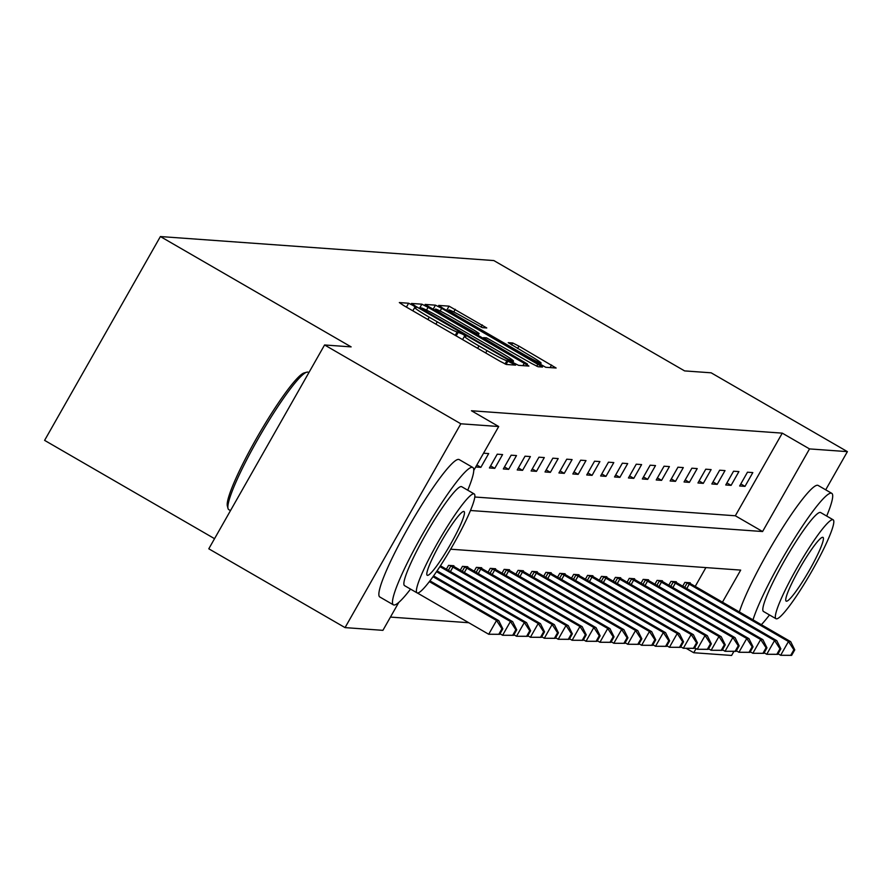 <?xml version="1.0" encoding="UTF-8"?>
<svg xmlns="http://www.w3.org/2000/svg" width="892" height="892" viewBox="0 0 892 892"><rect width="100%" height="100%" fill="white"/><g stroke="black" fill="none" stroke-linecap="round" stroke-linejoin="round"><path stroke-width="1.34" d="M412.985 305.443L408.625 303.235L399.337 302.566L403.808 305.599L500.1 361.293L506.322 364.46L515.621 365.129L506.924 360.702A19.936 1.215 29.6 0 1 487.01 350.601L478.982 345.962A19.936 1.215 29.6 0 1 464.442 336.317A19.936 1.215 29.6 0 1 464.665 336.262L465.914 336.329L462.736 334.221L457.172 331.924A19.936 1.215 29.6 0 1 437.258 321.822L429.23 317.184A19.936 1.215 29.6 0 1 414.691 307.539A19.936 1.215 29.6 0 1 414.914 307.484L416.163 307.55L412.985 305.443M486.776 327.966L449.055 306.146L438.674 305.421L443.212 308.431L545.726 367.292L556.117 368.017L518.943 346.129L512.722 342.974L508.228 342.673L528.956 355.049A16.669 1.015 29.6 0 1 541.11 363.111A16.669 1.015 29.6 0 1 524.273 354.704L460.885 318.043A16.669 1.015 29.6 0 1 448.732 309.97A16.669 1.015 29.6 0 1 465.568 318.377L482.36 327.643L486.776 327.966M398.813 602.356L382.913 630.343L345.048 627.611L208.795 548.803L324.577 344.97L351.136 346.888L160.393 236.547L493.845 260.564L684.599 370.905L711.147 372.811L847.4 451.631L825.702 489.82M324.577 344.97L460.829 423.789L498.706 426.521L473.763 470.407M474.845 497.011L735.331 515.777L782.273 433.144L471.455 410.755L498.706 426.521M782.273 433.144L809.523 448.91L847.4 451.631M428.082 307.35L421.86 304.183L411.468 303.458L416.007 306.48L512.298 362.174L518.52 365.33L528.911 366.066L428.082 307.35L426.51 310.115M425.138 304.428L435.452 305.164L441.685 308.32L542.514 367.036L538.032 366.735L531.81 363.579L486.53 337.834L483.531 337.644L488.08 340.655L527.507 364.081L425.094 304.507M160.393 236.547L44.6 440.369L214.548 538.679M475.726 466.973L480.866 467.341L488.682 453.571L483.542 453.203M489.418 467.954L494.77 468.345L502.586 454.574L497.245 454.184L489.418 467.954M503.322 468.958L508.663 469.348L516.49 455.567L511.149 455.188L503.322 468.958M517.226 469.961L522.567 470.34L530.394 456.57L525.042 456.191L517.226 469.961M531.119 470.965L536.471 471.344L544.298 457.574L538.946 457.183L531.119 470.965M545.023 471.957L550.375 472.347L558.191 458.577L552.85 458.187L545.023 471.957M558.927 472.961L564.268 473.351L572.095 459.581L566.755 459.19L558.927 472.961M572.831 473.964L578.172 474.354L585.999 460.573L580.647 460.194L572.831 473.964M586.724 474.968L592.076 475.347L599.903 461.577L594.551 461.197L586.724 474.968M600.628 475.971L605.98 476.35L613.796 462.58L608.456 462.19L600.628 475.971M614.532 476.964L619.884 477.354L627.7 463.584L622.36 463.193L614.532 476.964M628.436 477.967L633.777 478.357L641.604 464.587L636.252 464.197L628.436 477.967M642.34 478.971L647.681 479.35L655.508 465.579L650.157 465.2L642.34 478.971M656.233 479.974L661.585 480.353L669.413 466.583L664.061 466.204L656.233 479.974M670.137 480.978L675.489 481.357L683.305 467.586L677.965 467.196L670.137 480.978M684.041 481.97L689.382 482.36L697.209 468.59L691.869 468.2L684.041 481.97M697.945 482.973L703.286 483.364L711.114 469.593L705.762 469.203L697.945 482.973M711.838 483.977L717.19 484.356L725.018 470.586L719.666 470.207L711.838 483.977M725.742 484.98L731.094 485.36L738.911 471.589L733.57 471.21L725.742 484.98M739.646 485.984L744.998 486.363L752.815 472.593L747.474 472.202L739.646 485.984M390.451 617.086L468.768 622.727M695.202 586.434L705.895 567.591M446.368 569.219L448.553 565.361L453.905 565.751L453.571 566.32M460.272 570.222L462.457 566.364L467.809 566.743L467.475 567.323M474.165 571.214L476.361 567.368L481.702 567.747L481.379 568.327M488.069 572.218L490.265 568.36L495.606 568.75L495.283 569.33M501.973 573.221L504.158 569.364L509.51 569.754L509.176 570.334M515.877 574.225L518.062 570.367L523.414 570.757L523.08 571.326M529.77 575.228L531.966 571.371L537.307 571.75L536.984 572.329M543.674 576.221L545.871 572.374L551.211 572.753L550.888 573.333M557.578 577.224L559.763 573.366L565.115 573.757L564.781 574.337M571.482 578.228L573.668 574.37L579.019 574.76L578.685 575.34M585.386 579.231L587.572 575.373L592.924 575.753L592.589 576.332M599.279 580.235L601.476 576.377L606.816 576.756L606.493 577.336M613.183 581.227L615.38 577.38L620.721 577.76L620.397 578.339M627.087 582.231L629.273 578.373L634.625 578.763L634.29 579.343M640.991 583.234L643.177 579.376L648.529 579.767L648.194 580.346M654.884 584.238L657.081 580.38L662.422 580.759L662.098 581.339M668.788 585.241L670.985 581.383L676.326 581.762L676.002 582.342M682.692 586.234L684.878 582.387L690.23 582.766L689.895 583.346M345.048 627.611L460.829 423.789M733.926 651.372L731.607 655.453L693.742 652.732L696.083 648.607M686.305 648.428L693.742 652.732M722.442 602.189L740.683 570.1L450.638 549.204M470.508 510.503L762.582 531.532L809.523 448.91M735.331 515.777L762.582 531.532M480.866 467.341L476.841 465.011M494.77 468.345L490.578 465.914M508.663 469.348L504.482 466.917M522.567 470.34L518.375 467.921M536.471 471.344L532.279 468.924M550.375 472.347L546.183 469.928M564.268 473.351L560.087 470.92M578.172 474.354L573.991 471.924M592.076 475.347L587.884 472.927M605.98 476.35L601.788 473.931M619.884 477.354L615.692 474.934M633.777 478.357L629.596 475.927M647.681 479.35L643.489 476.93M661.585 480.353L657.393 477.934M675.489 481.357L671.297 478.937M689.382 482.36L685.201 479.941M703.286 483.364L699.105 480.933M717.19 484.356L712.998 481.936M731.094 485.36L726.902 482.94M744.998 486.363L740.806 483.943M419.987 307.84L507.637 358.863L513.268 361.16A19.936 1.215 29.6 0 0 513.48 361.104A19.936 1.215 29.6 0 0 498.951 351.459L441.172 318.043A19.936 1.215 29.6 0 0 421.258 307.941L419.552 308.532L419.954 307.907M452.233 317.552A16.669 1.015 29.6 0 0 435.396 309.145A16.669 1.015 29.6 0 0 447.55 317.217L476.116 333.296L479.104 333.485L474.566 330.475L452.233 317.552M499.698 634.335L502.832 628.827L501.94 628.76L498.806 634.268L499.698 634.335L488.704 634.257L496.532 620.486L498.762 620.642L429.922 580.826M417.333 592.968L488.704 634.257L498.806 634.268M429.331 581.606L496.532 620.486L501.94 628.76M498.762 620.642L502.832 628.827M227.995 508.418L227.326 505.853A77.437 9.823 -60 0 1 258.379 435.084A77.437 9.823 -60 0 1 304.25 372.889L306.803 372.187A79.343 10.057 120 0 0 259.795 435.909A79.343 10.057 120 0 0 227.995 508.418A79.343 10.057 120 0 0 228.776 509.622L230.482 510.614M308.866 372.633L308.242 372.265A79.343 10.057 120 0 0 307.628 372.087A79.343 10.057 120 0 0 306.803 372.187M467.754 490.199A79.343 10.057 120 0 0 472.827 467.475A79.343 10.057 120 0 0 472.214 467.297A79.343 10.057 120 0 0 423.165 533.238A79.343 10.057 120 0 0 393.372 604.832A79.343 10.057 120 0 0 393.985 605.01A79.343 10.057 120 0 0 410.543 589.099M472.827 467.475L459.202 459.592A79.343 10.057 120 0 0 458.588 459.413A79.343 10.057 120 0 0 409.54 525.355A79.343 10.057 120 0 0 379.747 596.949L393.372 604.832M417.032 592.857L404.5 585.609A57.121 7.247 -60 0 1 425.952 534.052A57.121 7.247 -60 0 1 461.264 486.575A57.121 7.247 -60 0 1 461.699 486.709L474.243 493.956A57.121 7.247 120 0 0 473.797 493.822A57.121 7.247 120 0 0 438.485 541.299A57.121 7.247 120 0 0 417.032 592.857A57.121 7.247 120 0 0 417.467 592.979A57.121 7.247 120 0 0 452.779 545.514A57.121 7.247 120 0 0 474.243 493.956M427.48 575.351A36.817 4.672 120 0 0 450.237 544.767A36.817 4.672 120 0 0 464.063 511.54A36.817 4.672 120 0 0 463.784 511.45A36.817 4.672 120 0 0 441.027 542.046A36.817 4.672 120 0 0 427.201 575.273A36.817 4.672 120 0 0 427.48 575.351M826.694 516.055A79.343 10.057 120 0 0 831.768 493.332A79.343 10.057 120 0 0 831.166 493.153A79.343 10.057 120 0 0 792.174 542.158A79.343 10.057 120 0 0 753.004 619.873M831.768 493.332L818.142 485.449A79.343 10.057 120 0 0 817.54 485.27A79.343 10.057 120 0 0 778.549 534.275A79.343 10.057 120 0 0 739.379 611.99M775.973 618.702L763.441 611.455A57.121 7.247 -60 0 1 784.893 559.908A57.121 7.247 -60 0 1 820.205 512.432A57.121 7.247 -60 0 1 820.651 512.554L833.184 519.813A57.121 7.247 120 0 0 832.738 519.679A57.121 7.247 120 0 0 797.426 567.156A57.121 7.247 120 0 0 775.973 618.702A57.121 7.247 120 0 0 776.419 618.836A57.121 7.247 120 0 0 811.731 571.359A57.121 7.247 120 0 0 833.184 519.813M786.432 601.208A36.817 4.672 120 0 0 809.189 570.612A36.817 4.672 120 0 0 823.015 537.385A36.817 4.672 120 0 0 822.725 537.307A36.817 4.672 120 0 0 799.968 567.903A36.817 4.672 120 0 0 786.142 601.13A36.817 4.672 120 0 0 786.432 601.208M761.355 624.701A79.343 10.057 120 0 0 769.484 614.956M513.602 635.338L516.736 629.83L515.844 629.763L512.71 635.271L513.602 635.338L502.609 635.26L510.436 621.49L512.666 621.646L433.557 575.886M500.022 633.766L502.609 635.26L512.71 635.271M432.988 576.689L510.436 621.49L515.844 629.763M512.666 621.646L516.736 629.83M527.507 636.342L530.628 630.834L529.748 630.767L526.615 636.275L527.507 636.342L516.513 636.264L524.34 622.493L526.559 622.649L437.047 570.858M513.926 634.769L516.513 636.264L526.615 636.275M436.489 571.672L524.34 622.493L529.748 630.767M526.559 622.649L530.628 630.834M541.411 637.345L544.533 631.837L543.641 631.77L540.519 637.278L541.411 637.345L530.417 637.256L538.233 623.486L540.463 623.653L440.425 565.773M527.83 635.762L530.417 637.256L540.519 637.278M439.89 566.598L538.233 623.486L543.641 631.77M540.463 623.653L544.533 631.837M555.303 638.337L558.437 632.829L557.545 632.774L554.411 638.282L555.303 638.337L544.321 638.259L552.137 624.489L554.367 624.656L452.456 565.639M541.734 636.765L544.321 638.259L554.411 638.282M450.003 565.461L552.137 624.489L557.545 632.774M554.367 624.656L558.437 632.829M569.207 639.341L572.341 633.833L571.449 633.766L568.315 639.274L569.207 639.341L558.214 639.263L566.041 625.493L568.271 625.649L466.36 566.643M555.638 637.769L558.214 639.263L568.315 639.274M463.896 566.465L566.041 625.493L571.449 633.766M568.271 625.649L572.341 633.833M583.112 640.344L586.245 634.836L585.353 634.769L582.22 640.278L583.112 640.344L572.118 640.266L579.945 626.496L582.175 626.652L480.264 567.647M569.531 638.772L572.118 640.266L582.22 640.278M477.8 567.468L579.945 626.496L585.353 634.769M582.175 626.652L586.245 634.836M597.016 641.348L600.138 635.84L599.246 635.773L596.124 641.281L597.016 641.348L586.022 641.27L593.849 627.5L596.068 627.656L494.168 568.65M583.435 639.776L586.022 641.27L596.124 641.281M491.704 568.472L593.849 627.5L599.246 635.773M596.068 627.656L600.138 635.84M610.909 642.351L614.042 636.832L613.15 636.777L610.017 642.285L610.909 642.351L599.926 642.262L607.742 628.492L609.972 628.659L508.061 569.642M597.339 640.768L599.926 642.262L610.017 642.285M505.608 569.464L607.742 628.492L613.15 636.777M609.972 628.659L614.042 636.832M624.813 643.344L627.946 637.836L627.054 637.78L623.921 643.288L624.813 643.344L613.819 643.266L621.646 629.496L623.876 629.652L521.965 570.646M611.243 641.772L613.819 643.266L623.921 643.288M519.501 570.467L621.646 629.496L627.054 637.78M623.876 629.652L627.946 637.836M638.717 644.347L641.85 638.839L640.958 638.772L637.825 644.28L638.717 644.347L627.723 644.269L635.55 630.499L637.78 630.655L535.869 571.649M625.136 642.775L627.723 644.269L637.825 644.28M533.405 571.471L635.55 630.499L640.958 638.772M637.78 630.655L641.85 638.839M652.621 645.351L655.743 639.843L654.851 639.776L651.729 645.284L652.621 645.351L641.627 645.273L649.454 631.503L651.673 631.659L549.773 572.653M639.04 643.779L641.627 645.273L651.729 645.284M547.309 572.474L649.454 631.503L654.851 639.776M651.673 631.659L655.743 639.843M666.525 646.354L669.647 640.846L668.755 640.779L665.633 646.287L666.525 646.354L655.531 646.276L663.347 632.495L665.577 632.662L563.677 573.656M652.944 644.782L655.531 646.276L665.633 646.287M561.213 573.478L663.347 632.495L668.755 640.779M665.577 632.662L669.647 640.846M680.418 647.358L683.551 641.839L682.659 641.783L679.526 647.291L680.418 647.358L669.424 647.269L677.251 633.498L679.481 633.666L577.57 574.649M666.848 645.775L669.424 647.269L679.526 647.291M575.117 574.47L677.251 633.498L682.659 641.783M679.481 633.666L683.551 641.839M694.322 648.35L697.455 642.842L696.563 642.786L693.43 648.294L694.322 648.35L683.328 648.272L691.155 634.502L693.385 634.658L591.474 575.652M680.741 646.778L683.328 648.272L693.43 648.294M589.01 575.474L691.155 634.502L696.563 642.786M693.385 634.658L697.455 642.842M708.226 649.354L711.348 643.846L710.467 643.779L707.334 649.287L708.226 649.354L697.232 649.276L705.059 635.505L707.289 635.662L605.378 576.656M694.645 647.782L697.232 649.276L707.334 649.287M602.914 576.477L705.059 635.505L710.467 643.779M707.289 635.662L711.348 643.846M722.13 650.357L725.252 644.849L724.36 644.782L721.238 650.29L722.13 650.357L711.136 650.279L718.952 636.509L721.182 636.665L619.282 577.659M708.549 648.785L711.136 650.279L721.238 650.29M616.818 577.481L718.952 636.509L724.36 644.782M721.182 636.665L725.252 644.849M736.023 651.361L739.156 645.853L738.264 645.786L735.131 651.294L736.023 651.361L725.04 651.283L732.856 637.501L735.086 637.668L633.175 578.663M722.453 649.789L725.04 651.283L735.131 651.294M630.722 578.484L732.856 637.501L738.264 645.786M735.086 637.668L739.156 645.853M749.927 652.364L753.06 646.845L752.168 646.789L749.035 652.297L749.927 652.364L738.933 652.275L746.76 638.505L748.99 638.672L647.079 579.655M736.357 650.781L738.933 652.275L749.035 652.297M644.615 579.477L746.76 638.505L752.168 646.789M748.99 638.672L753.06 646.845M763.831 653.357L766.964 647.848L766.072 647.782L762.939 653.301L763.831 653.357L752.837 653.279L760.664 639.508L762.894 639.664L660.983 580.659M750.25 651.784L752.837 653.279L762.939 653.301M658.519 580.48L760.664 639.508L766.072 647.782M762.894 639.664L766.964 647.848M777.735 654.36L780.857 648.852L779.965 648.785L776.843 654.293L777.735 654.36L766.741 654.282L774.568 640.512L776.787 640.668L674.887 581.662M764.154 652.788L766.741 654.282L776.843 654.293M672.423 581.484L774.568 640.512L779.965 648.785M776.787 640.668L780.857 648.852M791.628 655.364L794.761 649.855L793.869 649.789L790.747 655.297L791.628 655.364L780.645 655.286L788.461 641.515L790.691 641.671L688.791 582.666M778.058 653.791L780.645 655.286L790.747 655.297M686.327 582.487L788.461 641.515L793.869 649.789M790.691 641.671L794.761 649.855M406.429 307.116L408.625 303.235M506.076 364.393L508.128 360.792M456.18 335.894L458.377 332.014M427.892 319.537L429.23 317.184M435.92 324.175L437.258 321.822M455.232 335.347L457.172 331.924M477.644 348.315L478.982 345.962M485.672 352.953L487.01 350.601M505.073 363.969L506.924 360.702M522.89 365.653L524.373 363.044M419.43 308.454L421.86 304.183M511.595 361.773L511.997 361.07M512.599 362.342L513.268 361.16M433.033 309.435L435.452 305.164M440.157 311.007L441.685 308.32M536.728 366.222L537.976 364.025M483.531 337.644L483.107 338.402L483.553 337.711M475.659 334.087L476.116 333.296M477.956 335.414L479.037 333.497M511.573 344.981L512.722 342.974M517.605 348.482L518.943 346.129M550.096 367.604L551.579 365.006M446.636 310.416L449.055 306.146M453.772 311.977L455.288 309.301M481.056 327.13L482.293 324.933M448.341 570.356L450.85 565.929M450.427 571.56L452.946 567.111M462.234 571.359L464.754 566.933M464.319 572.564L466.851 568.115M476.138 572.363L478.658 567.936M478.223 573.567L480.755 569.118M490.043 573.355L492.551 568.94M492.128 574.571L494.659 570.111M503.947 574.359L506.455 569.932M506.032 575.563L508.552 571.114M517.839 575.362L520.359 570.936M519.924 576.567L522.456 572.118M531.743 576.366L534.263 571.939M533.829 577.57L536.36 573.121M545.648 577.369L548.156 572.943M547.733 578.573L550.264 574.125M559.552 578.362L562.06 573.935M561.637 579.577L564.157 575.117M573.456 579.365L575.964 574.939M575.541 580.569L578.061 576.12M587.349 580.369L589.868 575.942M589.434 581.573L591.965 577.124M601.253 581.372L603.773 576.946M603.338 582.576L605.869 578.127M615.157 582.376L617.665 577.949M617.242 583.58L619.773 579.131M629.061 583.368L631.569 578.941M631.146 584.583L633.666 580.123M642.954 584.371L645.473 579.945M645.039 585.576L647.57 581.127M656.858 585.375L659.378 580.948M658.943 586.579L661.474 582.13M670.762 586.378L673.27 581.952M672.847 587.583L675.378 583.134M684.666 587.382L687.174 582.955M686.751 588.586L689.271 584.137M412.829 310.817L414.691 307.539M462.58 339.596L464.442 336.317M512.733 362.431L513.48 361.104M434.694 310.394L435.396 309.145M478 335.448L479.104 333.485M448.029 311.219L448.732 309.97M540.273 364.583L541.11 363.111"/></g></svg>
